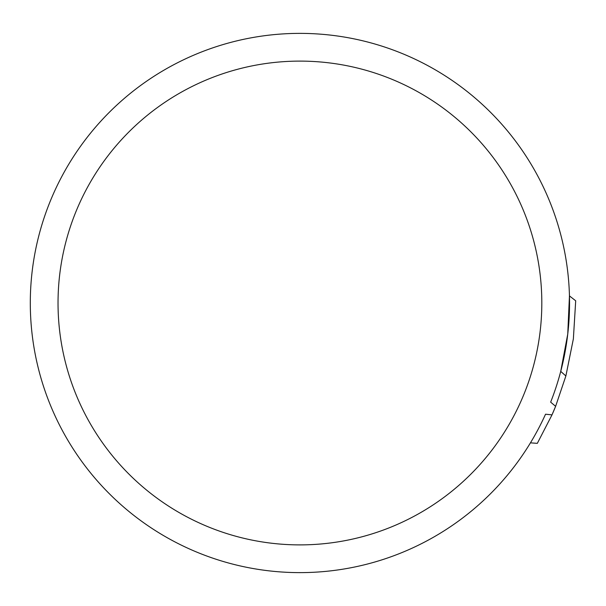 <?xml version="1.0" encoding="UTF-8"?>
<svg xmlns="http://www.w3.org/2000/svg" width="606" height="606" viewBox="0 0 606 606"><rect width="100%" height="100%" fill="white"/><g stroke="black" fill="none" stroke-linecap="round" stroke-linejoin="round"><path stroke-width="0.91" d="M565.875 375.978L555.619 406.331L550.657 402.142A269.625 269.625 0 0 0 560.732 371.387L565.875 375.978L573.367 338.883L575.7 300.788L569.451 295.91L567.746 334.111L560.732 371.387A269.625 269.625 0 0 0 243.476 39.352A269.625 269.625 0 0 0 89.976 472.172A269.625 269.625 0 0 0 545.544 414.209L552.005 414.868A275.783 275.783 0 0 0 555.619 406.331M552.005 414.868L537.325 443.35L530.447 442.842M555.611 406.346L552.005 414.852M58.032 303A241.892 241.892 0 0 0 420.867 512.487A241.892 241.892 0 0 0 420.867 93.513A241.892 241.892 0 0 0 58.032 303"/></g></svg>
